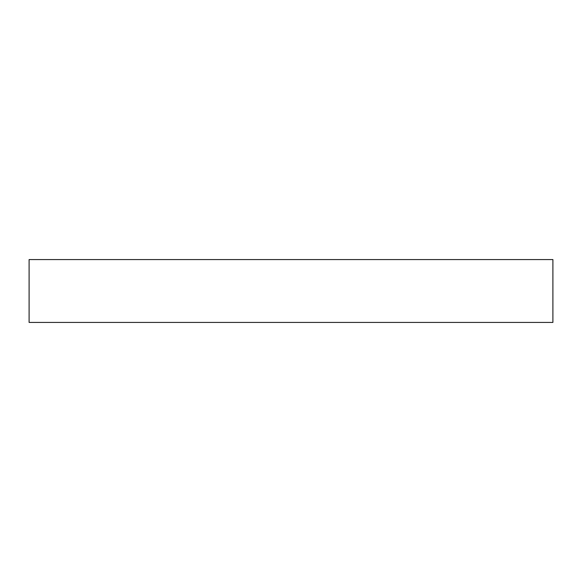 <?xml version="1.0" encoding="UTF-8"?>
<svg xmlns="http://www.w3.org/2000/svg" width="582" height="582" viewBox="0 0 582 582"><rect width="100%" height="100%" fill="white"/><g stroke="black" fill="none" stroke-linecap="round" stroke-linejoin="round"><path stroke-width="0.44" stroke-dasharray="2.91 2.18" d="M29.1 259.572L552.9 259.572L29.1 259.572M552.9 322.428L29.1 322.428L552.9 322.428"/><path stroke-width="0.87" d="M29.1 259.572L29.1 322.428L552.9 322.428L552.9 259.572L29.1 259.572L29.1 322.428L552.9 322.428L552.9 259.572L29.1 259.572"/></g></svg>
